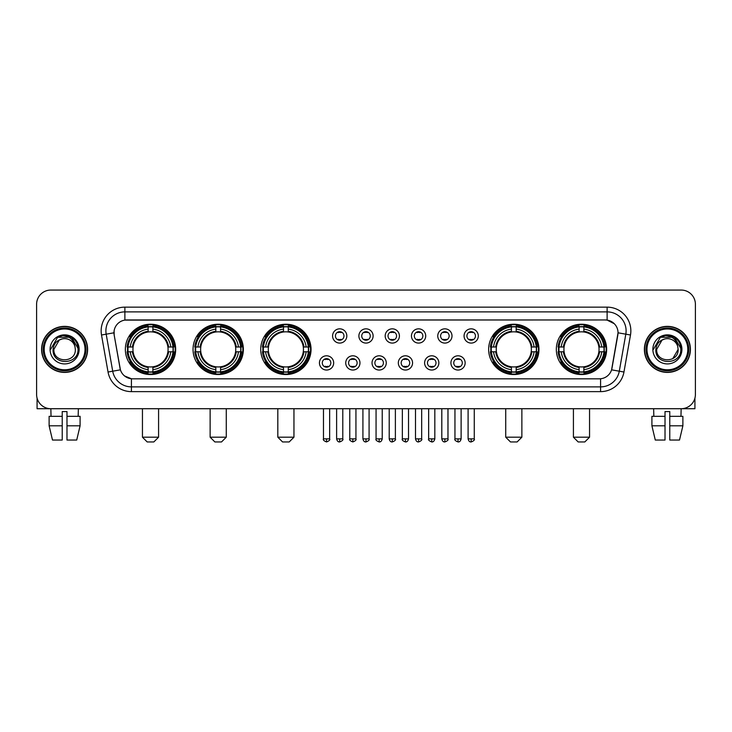 <?xml version="1.0" encoding="UTF-8"?>
<svg xmlns="http://www.w3.org/2000/svg" width="732" height="732" viewBox="0 0 732 732"><rect width="100%" height="100%" fill="white"/><g stroke="black" fill="none" stroke-linecap="round" stroke-linejoin="round"><path stroke-width="1.1" d="M556.329 349.384A25.153 25.153 0 0 0 581.483 374.546A25.153 25.153 0 0 0 606.645 349.384A25.153 25.153 0 0 0 581.483 324.23A25.153 25.153 0 0 0 556.329 349.384M193.038 349.384A25.153 25.153 0 0 0 218.2 374.546A25.153 25.153 0 0 0 243.353 349.384A25.153 25.153 0 0 0 218.2 324.23A25.153 25.153 0 0 0 193.038 349.384M260.729 349.384A25.153 25.153 0 0 0 285.883 374.546A25.153 25.153 0 0 0 311.036 349.384A25.153 25.153 0 0 0 285.883 324.23A25.153 25.153 0 0 0 260.729 349.384M488.647 349.384A25.153 25.153 0 0 0 513.8 374.546A25.153 25.153 0 0 0 538.962 349.384A25.153 25.153 0 0 0 513.8 324.23A25.153 25.153 0 0 0 488.647 349.384M125.355 349.384A25.153 25.153 0 0 0 150.518 374.546A25.153 25.153 0 0 0 175.671 349.384A25.153 25.153 0 0 0 150.518 324.23A25.153 25.153 0 0 0 125.355 349.384M333.673 362.916A7.119 7.119 0 0 1 326.554 370.035A7.119 7.119 0 0 1 319.436 362.916A7.119 7.119 0 0 1 326.554 355.798A7.119 7.119 0 0 1 333.673 362.916M322.281 362.916A4.273 4.273 0 0 0 326.554 367.19A4.273 4.273 0 0 0 330.827 362.916A4.273 4.273 0 0 0 326.554 358.643A4.273 4.273 0 0 0 322.281 362.916M359.97 362.916A7.119 7.119 0 0 1 352.851 370.035A7.119 7.119 0 0 1 345.733 362.916A7.119 7.119 0 0 1 352.851 355.798A7.119 7.119 0 0 1 359.97 362.916M348.578 362.916A4.273 4.273 0 0 0 352.851 367.19A4.273 4.273 0 0 0 357.125 362.916A4.273 4.273 0 0 0 352.851 358.643A4.273 4.273 0 0 0 348.578 362.916M386.267 362.916A7.119 7.119 0 0 1 379.149 370.035A7.119 7.119 0 0 1 372.03 362.916A7.119 7.119 0 0 1 379.149 355.798A7.119 7.119 0 0 1 386.267 362.916M374.875 362.916A4.273 4.273 0 0 0 379.149 367.19A4.273 4.273 0 0 0 383.422 362.916A4.273 4.273 0 0 0 379.149 358.643A4.273 4.273 0 0 0 374.875 362.916M412.564 362.916A7.119 7.119 0 0 1 405.446 370.035A7.119 7.119 0 0 1 398.327 362.916A7.119 7.119 0 0 1 405.446 355.798A7.119 7.119 0 0 1 412.564 362.916M401.173 362.916A4.273 4.273 0 0 0 405.446 367.19A4.273 4.273 0 0 0 409.719 362.916A4.273 4.273 0 0 0 405.446 358.643A4.273 4.273 0 0 0 401.173 362.916M438.861 362.916A7.119 7.119 0 0 1 431.734 370.035A7.119 7.119 0 0 1 424.615 362.916A7.119 7.119 0 0 1 431.734 355.798A7.119 7.119 0 0 1 438.861 362.916M427.47 362.916A4.273 4.273 0 0 0 431.734 367.19A4.273 4.273 0 0 0 436.007 362.916A4.273 4.273 0 0 0 431.734 358.643A4.273 4.273 0 0 0 427.47 362.916M465.149 362.916A7.119 7.119 0 0 1 458.031 370.035A7.119 7.119 0 0 1 450.912 362.916A7.119 7.119 0 0 1 458.031 355.798A7.119 7.119 0 0 1 465.149 362.916M453.758 362.916A4.273 4.273 0 0 0 458.031 367.19A4.273 4.273 0 0 0 462.304 362.916A4.273 4.273 0 0 0 458.031 358.643A4.273 4.273 0 0 0 453.758 362.916M346.822 335.951A7.119 7.119 0 0 1 339.703 343.079A7.119 7.119 0 0 1 332.584 335.951A7.119 7.119 0 0 1 339.703 328.833A7.119 7.119 0 0 1 346.822 335.951M335.43 335.951A4.273 4.273 0 0 0 339.703 340.224A4.273 4.273 0 0 0 343.976 335.951A4.273 4.273 0 0 0 339.703 331.688A4.273 4.273 0 0 0 335.43 335.951M373.119 335.951A7.119 7.119 0 0 1 366 343.079A7.119 7.119 0 0 1 358.881 335.951A7.119 7.119 0 0 1 366 328.833A7.119 7.119 0 0 1 373.119 335.951M361.727 335.951A4.273 4.273 0 0 0 366 340.224A4.273 4.273 0 0 0 370.273 335.951A4.273 4.273 0 0 0 366 331.688A4.273 4.273 0 0 0 361.727 335.951M399.416 335.951A7.119 7.119 0 0 1 392.297 343.079A7.119 7.119 0 0 1 385.178 335.951A7.119 7.119 0 0 1 392.297 328.833A7.119 7.119 0 0 1 399.416 335.951M388.024 335.951A4.273 4.273 0 0 0 392.297 340.224A4.273 4.273 0 0 0 396.57 335.951A4.273 4.273 0 0 0 392.297 331.688A4.273 4.273 0 0 0 388.024 335.951M425.713 335.951A7.119 7.119 0 0 1 418.594 343.079A7.119 7.119 0 0 1 411.466 335.951A7.119 7.119 0 0 1 418.594 328.833A7.119 7.119 0 0 1 425.713 335.951M414.321 335.951A4.273 4.273 0 0 0 418.594 340.224A4.273 4.273 0 0 0 422.858 335.951A4.273 4.273 0 0 0 418.594 331.688A4.273 4.273 0 0 0 414.321 335.951M452.001 335.951A7.119 7.119 0 0 1 444.882 343.079A7.119 7.119 0 0 1 437.763 335.951A7.119 7.119 0 0 1 444.882 328.833A7.119 7.119 0 0 1 452.001 335.951M440.609 335.951A4.273 4.273 0 0 0 444.882 340.224A4.273 4.273 0 0 0 449.155 335.951A4.273 4.273 0 0 0 444.882 331.688A4.273 4.273 0 0 0 440.609 335.951M478.298 335.951A7.119 7.119 0 0 1 471.179 343.079A7.119 7.119 0 0 1 464.061 335.951A7.119 7.119 0 0 1 471.179 328.833A7.119 7.119 0 0 1 478.298 335.951M466.906 335.951A4.273 4.273 0 0 0 471.179 340.224A4.273 4.273 0 0 0 475.452 335.951A4.273 4.273 0 0 0 471.179 331.688A4.273 4.273 0 0 0 466.906 335.951M108.043 372.021L101.51 335A23.735 23.735 0 0 1 124.879 307.147L607.121 307.147A23.735 23.735 0 0 1 630.49 335L623.957 372.021A23.735 23.735 0 0 1 600.588 391.629L131.412 391.629A23.735 23.735 0 0 1 108.043 372.021L112.71 371.197L106.186 334.176A18.986 18.986 0 0 1 124.879 311.887L607.121 311.887A18.986 18.986 0 0 1 625.814 334.176L619.29 371.197A18.986 18.986 0 0 1 600.588 386.88L131.412 386.88A18.986 18.986 0 0 1 112.71 371.197L120.414 369.834L114.165 335A12.819 12.819 0 0 1 126.782 319.957L605.218 319.957A12.819 12.819 0 0 1 617.835 335L611.979 368.223A12.819 12.819 0 0 1 599.362 378.819L132.638 378.819A12.819 12.819 0 0 1 120.021 368.223L114.165 335L114.11 330.873M127.615 351.763A23.021 23.021 0 0 1 127.615 347.014M490.907 351.763A23.021 23.021 0 0 1 490.907 347.014M262.98 351.763A23.021 23.021 0 0 1 262.98 347.014M195.298 351.763A23.021 23.021 0 0 1 195.298 347.014M558.589 351.763A23.021 23.021 0 0 1 558.589 347.014M41.587 349.384A23.021 23.021 0 0 0 64.608 372.405A23.021 23.021 0 0 0 87.62 349.384A23.021 23.021 0 0 0 64.608 326.371A23.021 23.021 0 0 0 41.587 349.384M644.38 349.384A23.021 23.021 0 0 0 667.392 372.405A23.021 23.021 0 0 0 690.413 349.384A23.021 23.021 0 0 0 667.392 326.371A23.021 23.021 0 0 0 644.38 349.384M124.879 307.147L124.879 320.104L605.218 319.957L607.121 320.104L614.276 323.709M599.362 378.819L132.638 378.819M131.412 391.629L131.412 378.755L124.568 375.955M630.49 335L618.037 332.804L611.586 369.834L623.957 372.021M695.4 304.292A14.237 14.237 0 0 0 681.163 290.055L50.837 290.055A14.237 14.237 0 0 0 36.6 304.292L36.6 394.475A14.237 14.237 0 0 0 50.837 408.721L681.163 408.721A14.237 14.237 0 0 0 695.4 394.475L695.4 304.292L695.4 394.475M36.6 304.292L36.6 394.475M681.163 290.055L50.837 290.055M51.048 416.316L50.837 408.721L681.163 408.721L680.952 416.316M37.076 398.126L37.076 408.721L92.131 408.721M49.117 416.316L49.117 425.804L52.494 440.042L49.117 425.804L49.117 416.316L62.229 416.316L62.229 411.567L66.978 411.567L66.978 416.316L80.09 416.316L80.09 425.804L76.714 440.042L80.09 425.804L66.978 425.804L66.978 416.316L66.978 440.042L76.714 440.042M78.37 408.721L78.159 416.316M62.229 416.316L62.229 440.042L52.494 440.042M49.117 425.804L62.229 425.804M85.013 349.384A20.414 20.414 0 0 0 64.608 328.979A20.414 20.414 0 0 0 44.194 349.384A20.414 20.414 0 0 0 64.608 369.797A20.414 20.414 0 0 0 85.013 349.384M85.964 349.384A21.356 21.356 0 0 0 64.608 328.028A21.356 21.356 0 0 0 43.243 349.384A21.356 21.356 0 0 0 64.608 370.749A21.356 21.356 0 0 0 85.964 349.384M87.383 349.384A22.784 22.784 0 0 0 64.608 326.609A22.784 22.784 0 0 0 41.825 349.384A22.784 22.784 0 0 0 64.608 372.167A22.784 22.784 0 0 0 87.383 349.384M74.948 346.538L75.332 349.384C75.991 363.228 53.216 363.228 53.875 349.384L59.237 340.096L61.946 338.998C56.629 340.444 53.674 343.903 53.079 349.384C51.935 365.707 78.516 365.286 78.031 349.384C78.114 344.882 76.439 341.158 73.017 338.211C69.906 335.942 66.438 335.046 62.632 335.54C69.65 336.089 73.749 339.758 74.948 346.538L75.332 349.384C75.991 363.228 53.216 363.228 53.875 349.384L59.237 340.096L61.946 338.998L59.237 340.096L53.875 349.384L59.237 340.096L61.946 338.998L59.237 340.096L53.875 349.384L59.237 340.096L61.946 338.998L59.237 340.096L53.875 349.384L59.237 340.096L61.946 338.998A10.724 10.724 0 0 1 74.948 346.538L75.332 349.384C75.991 363.228 53.216 363.228 53.875 349.384C53.216 363.228 75.991 363.228 75.332 349.384C75.991 363.228 53.216 363.228 53.875 349.384C53.216 363.228 75.991 363.228 75.332 349.384C75.991 363.228 53.216 363.228 53.875 349.384M50.078 349.384A14.521 14.521 0 0 0 64.608 363.914A14.521 14.521 0 0 0 79.129 349.384A14.521 14.521 0 0 0 64.608 334.863A14.521 14.521 0 0 0 50.078 349.384M62.632 335.54L57.608 337.269L50.618 349.384L57.608 337.269L71.599 337.269L78.589 349.384L71.599 337.269L57.608 337.269L50.618 349.384L57.608 337.269L71.599 337.269L78.589 349.384L71.599 337.269L57.608 337.269L50.618 349.384L57.608 337.269L71.599 337.269L78.589 349.384M153.839 441.945L147.187 441.945L142.447 437.196L158.579 437.196L153.839 441.945M152.887 371.856L152.887 372.808A23.543 23.543 0 0 0 173.932 351.763L172.981 351.763A22.591 22.591 0 0 1 152.887 371.856L152.887 369.66A20.414 20.414 0 0 0 170.785 351.763L167.912 351.763A17.559 17.559 0 0 0 152.887 331.989L152.887 326.92A22.591 22.591 0 0 1 172.981 347.014L173.932 347.014A23.543 23.543 0 0 0 152.887 325.969L152.887 326.92M128.045 351.763L127.094 351.763A23.543 23.543 0 0 0 148.139 372.808L148.139 371.856A22.591 22.591 0 0 1 128.045 351.763L130.241 351.763A20.414 20.414 0 0 0 148.139 369.66L148.139 366.787A17.559 17.559 0 0 0 167.912 351.763L168.616 351.763A18.254 18.254 0 0 1 152.887 367.491L152.887 369.66M148.139 326.92L148.139 325.969A23.543 23.543 0 0 0 127.094 347.014L128.045 347.014A22.591 22.591 0 0 1 148.139 326.92L148.139 329.116A20.414 20.414 0 0 0 130.241 347.014L133.114 347.014A17.559 17.559 0 0 0 148.139 366.787L148.139 367.491A18.254 18.254 0 0 1 132.41 351.763L130.241 351.763M128.091 351.763A22.546 22.546 0 0 1 128.091 347.014M152.887 326.966A22.546 22.546 0 0 0 148.139 326.966M172.935 347.014A22.546 22.546 0 0 1 172.935 351.763M172.981 347.014L170.785 347.014A20.414 20.414 0 0 0 152.887 329.116M170.785 351.763L172.981 351.763M148.139 369.66L148.139 371.856M167.912 347.014L170.785 347.014M152.887 366.814L152.887 367.491M148.139 366.787A17.559 17.559 0 0 1 133.114 351.763L132.41 351.763M152.887 371.81A22.546 22.546 0 0 1 148.139 371.81M130.241 347.014L128.045 347.014M148.139 331.953L148.139 329.116M152.887 331.989A17.559 17.559 0 0 0 133.114 347.014L132.41 347.014A18.254 18.254 0 0 1 148.139 331.285M152.887 331.962L152.887 331.285A18.254 18.254 0 0 1 168.616 347.014M130.763 336.574L129.418 336.574A24.678 24.678 0 0 1 175.195 349.384A24.678 24.678 0 0 1 129.418 362.203L130.763 362.203M221.522 441.945L214.879 441.945L210.13 437.196L226.27 437.196L221.522 441.945M220.57 371.856L220.57 372.808A23.543 23.543 0 0 0 241.615 351.763L240.663 351.763A22.591 22.591 0 0 1 220.57 371.856L220.57 369.66A20.414 20.414 0 0 0 238.467 351.763L235.594 351.763A17.559 17.559 0 0 0 220.57 331.989L220.57 326.92A22.591 22.591 0 0 1 240.663 347.014L241.615 347.014A23.543 23.543 0 0 0 220.57 325.969L220.57 326.92M195.728 351.763L194.776 351.763A23.543 23.543 0 0 0 215.821 372.808L215.821 371.856A22.591 22.591 0 0 1 195.728 351.763L197.924 351.763A20.414 20.414 0 0 0 215.821 369.66L215.821 366.787A17.559 17.559 0 0 0 235.594 351.763L236.299 351.763A18.254 18.254 0 0 1 220.57 367.491L220.57 369.66M215.821 326.92L215.821 325.969A23.543 23.543 0 0 0 194.776 347.014L195.728 347.014A22.591 22.591 0 0 1 215.821 326.92L215.821 329.116A20.414 20.414 0 0 0 197.924 347.014L200.797 347.014A17.559 17.559 0 0 0 215.821 366.787L215.821 367.491A18.254 18.254 0 0 1 200.092 351.763L197.924 351.763M195.773 351.763A22.546 22.546 0 0 1 195.773 347.014M220.57 326.966A22.546 22.546 0 0 0 215.821 326.966M240.618 347.014A22.546 22.546 0 0 1 240.618 351.763M240.663 347.014L238.467 347.014A20.414 20.414 0 0 0 220.57 329.116M238.467 351.763L240.663 351.763M215.821 369.66L215.821 371.856M235.594 347.014L238.467 347.014M220.57 366.814L220.57 367.491M215.821 366.787A17.559 17.559 0 0 1 200.797 351.763L200.092 351.763M220.57 371.81A22.546 22.546 0 0 1 215.821 371.81M197.924 347.014L195.728 347.014M215.821 331.953L215.821 329.116M220.57 331.989A17.559 17.559 0 0 0 200.797 347.014L200.092 347.014A18.254 18.254 0 0 1 215.821 331.285M220.57 331.962L220.57 331.285A18.254 18.254 0 0 1 236.299 347.014M198.445 336.574L197.1 336.574A24.678 24.678 0 0 1 242.878 349.384A24.678 24.678 0 0 1 197.1 362.203L198.445 362.203M289.204 441.945L282.561 441.945L277.812 437.196L293.953 437.196L289.204 441.945M288.252 371.856L288.252 372.808A23.543 23.543 0 0 0 309.307 351.763L308.346 351.763A22.591 22.591 0 0 1 288.252 371.856L288.252 369.66A20.414 20.414 0 0 0 306.15 351.763L303.286 351.763A17.559 17.559 0 0 0 288.252 331.989L288.252 326.92A22.591 22.591 0 0 1 308.346 347.014L309.307 347.014A23.543 23.543 0 0 0 288.252 325.969L288.252 326.92M263.41 351.763L262.459 351.763A23.543 23.543 0 0 0 283.504 372.808L283.504 371.856A22.591 22.591 0 0 1 263.41 351.763L265.606 351.763A20.414 20.414 0 0 0 283.504 369.66L283.504 366.787A17.559 17.559 0 0 0 303.286 351.763L303.981 351.763A18.254 18.254 0 0 1 288.252 367.491L288.252 369.66M283.504 326.92L283.504 325.969A23.543 23.543 0 0 0 262.459 347.014L263.41 347.014A22.591 22.591 0 0 1 283.504 326.92L283.504 329.116A20.414 20.414 0 0 0 265.606 347.014L268.479 347.014A17.559 17.559 0 0 0 283.504 366.787L283.504 367.491A18.254 18.254 0 0 1 267.775 351.763L265.606 351.763M263.465 351.763A22.546 22.546 0 0 1 263.465 347.014M288.252 326.966A22.546 22.546 0 0 0 283.504 326.966M308.3 347.014A22.546 22.546 0 0 1 308.3 351.763M308.346 347.014L306.15 347.014A20.414 20.414 0 0 0 288.252 329.116M306.15 351.763L308.346 351.763M283.504 369.66L283.504 371.856M303.286 347.014L306.15 347.014M288.252 366.814L288.252 367.491M283.504 366.787A17.559 17.559 0 0 1 268.479 351.763L267.775 351.763M288.252 371.81A22.546 22.546 0 0 1 283.504 371.81M265.606 347.014L263.41 347.014M283.504 331.953L283.504 329.116M288.252 331.989A17.559 17.559 0 0 0 268.479 347.014L267.775 347.014A18.254 18.254 0 0 1 283.504 331.285M288.252 331.962L288.252 331.285A18.254 18.254 0 0 1 303.981 347.014M266.137 336.574L264.792 336.574A24.678 24.678 0 0 1 310.56 349.384A24.678 24.678 0 0 1 264.792 362.203L266.137 362.203M517.121 441.945L510.478 441.945L505.73 437.196L521.87 437.196L517.121 441.945M516.179 371.856L516.179 372.808A23.543 23.543 0 0 0 537.224 351.763L536.272 351.763A22.591 22.591 0 0 1 516.179 371.856L516.179 369.66A20.414 20.414 0 0 0 534.076 351.763L531.203 351.763A17.559 17.559 0 0 0 516.179 331.989L516.179 326.92A22.591 22.591 0 0 1 536.272 347.014L537.224 347.014A23.543 23.543 0 0 0 516.179 325.969L516.179 326.92M491.337 351.763L490.385 351.763A23.543 23.543 0 0 0 511.43 372.808L511.43 371.856A22.591 22.591 0 0 1 491.337 351.763L493.533 351.763A20.414 20.414 0 0 0 511.43 369.66L511.43 366.787A17.559 17.559 0 0 0 531.203 351.763L531.908 351.763A18.254 18.254 0 0 1 516.179 367.491L516.179 369.66M511.43 326.92L511.43 325.969A23.543 23.543 0 0 0 490.385 347.014L491.337 347.014A22.591 22.591 0 0 1 511.43 326.92L511.43 329.116A20.414 20.414 0 0 0 493.533 347.014L496.406 347.014A17.559 17.559 0 0 0 511.43 366.787L511.43 367.491A18.254 18.254 0 0 1 495.701 351.763L493.533 351.763M491.382 351.763A22.546 22.546 0 0 1 491.382 347.014M516.179 326.966A22.546 22.546 0 0 0 511.43 326.966M536.227 347.014A22.546 22.546 0 0 1 536.227 351.763M536.272 347.014L534.076 347.014A20.414 20.414 0 0 0 516.179 329.116M534.076 351.763L536.272 351.763M511.43 369.66L511.43 371.856M531.203 347.014L534.076 347.014M516.179 366.814L516.179 367.491M511.43 366.787A17.559 17.559 0 0 1 496.406 351.763L495.701 351.763M516.179 371.81A22.546 22.546 0 0 1 511.43 371.81M493.533 347.014L491.337 347.014M511.43 331.953L511.43 329.116M516.179 331.989A17.559 17.559 0 0 0 496.406 347.014L495.701 347.014A18.254 18.254 0 0 1 511.43 331.285M516.179 331.962L516.179 331.285A18.254 18.254 0 0 1 531.908 347.014M494.054 336.574L492.709 336.574A24.678 24.678 0 0 1 538.487 349.384A24.678 24.678 0 0 1 492.709 362.203L494.054 362.203M584.813 441.945L578.161 441.945L573.421 437.196L589.553 437.196L584.813 441.945M583.862 371.856L583.862 372.808A23.543 23.543 0 0 0 604.907 351.763L603.955 351.763A22.591 22.591 0 0 1 583.862 371.856L583.862 369.66A20.414 20.414 0 0 0 601.759 351.763L598.886 351.763A17.559 17.559 0 0 0 583.862 331.989L583.862 326.92A22.591 22.591 0 0 1 603.955 347.014L604.907 347.014A23.543 23.543 0 0 0 583.862 325.969L583.862 326.92M559.019 351.763L558.068 351.763A23.543 23.543 0 0 0 579.113 372.808L579.113 371.856A22.591 22.591 0 0 1 559.019 351.763L561.215 351.763A20.414 20.414 0 0 0 579.113 369.66L579.113 366.787A17.559 17.559 0 0 0 598.886 351.763L599.59 351.763A18.254 18.254 0 0 1 583.862 367.491L583.862 369.66M579.113 326.92L579.113 325.969A23.543 23.543 0 0 0 558.068 347.014L559.019 347.014A22.591 22.591 0 0 1 579.113 326.92L579.113 329.116A20.414 20.414 0 0 0 561.215 347.014L564.088 347.014A17.559 17.559 0 0 0 579.113 366.787L579.113 367.491A18.254 18.254 0 0 1 563.384 351.763L561.215 351.763M559.065 351.763A22.546 22.546 0 0 1 559.065 347.014M583.862 326.966A22.546 22.546 0 0 0 579.113 326.966M603.909 347.014A22.546 22.546 0 0 1 603.909 351.763M603.955 347.014L601.759 347.014A20.414 20.414 0 0 0 583.862 329.116M601.759 351.763L603.955 351.763M579.113 369.66L579.113 371.856M598.886 347.014L601.759 347.014M583.862 366.814L583.862 367.491M579.113 366.787A17.559 17.559 0 0 1 564.088 351.763L563.384 351.763M583.862 371.81A22.546 22.546 0 0 1 579.113 371.81M561.215 347.014L559.019 347.014M579.113 331.953L579.113 329.116M583.862 331.989A17.559 17.559 0 0 0 564.088 347.014L563.384 347.014A18.254 18.254 0 0 1 579.113 331.285M583.862 331.962L583.862 331.285A18.254 18.254 0 0 1 599.59 347.014M561.737 336.574L560.392 336.574A24.678 24.678 0 0 1 606.169 349.384A24.678 24.678 0 0 1 560.392 362.203L561.737 362.203M338.285 339.987L338.285 339.309A3.642 3.642 0 0 0 341.13 339.309L341.13 339.987M341.13 331.925L341.13 332.603A3.642 3.642 0 0 0 338.285 332.603L338.285 331.925M364.573 339.987L364.573 339.309A3.642 3.642 0 0 0 367.427 339.309L367.427 339.987M367.427 331.925L367.427 332.603A3.642 3.642 0 0 0 364.573 332.603L364.573 331.925M390.87 339.987L390.87 339.309A3.642 3.642 0 0 0 393.715 339.309L393.715 339.987M393.715 331.925L393.715 332.603A3.642 3.642 0 0 0 390.87 332.603L390.87 331.925M417.167 339.987L417.167 339.309A3.642 3.642 0 0 0 420.012 339.309L420.012 339.987M420.012 331.925L420.012 332.603A3.642 3.642 0 0 0 417.167 332.603L417.167 331.925M443.464 339.987L443.464 339.309A3.642 3.642 0 0 0 446.31 339.309L446.31 339.987M446.31 331.925L446.31 332.603A3.642 3.642 0 0 0 443.464 332.603L443.464 331.925M469.752 339.987L469.752 339.309A3.642 3.642 0 0 0 472.607 339.309L472.607 339.987M472.607 331.925L472.607 332.603A3.642 3.642 0 0 0 469.752 332.603L469.752 331.925M325.136 366.942L325.136 366.265A3.642 3.642 0 0 0 327.982 366.265L327.982 366.942M327.982 358.89L327.982 359.568A3.642 3.642 0 0 0 325.136 359.568L325.136 358.89M351.424 366.942L351.424 366.265A3.642 3.642 0 0 0 354.279 366.265L354.279 366.942M354.279 358.89L354.279 359.568A3.642 3.642 0 0 0 351.424 359.568L351.424 358.89M377.721 366.942L377.721 366.265A3.642 3.642 0 0 0 380.576 366.265L380.576 366.942M380.576 358.89L380.576 359.568A3.642 3.642 0 0 0 377.721 359.568L377.721 358.89M404.018 366.942L404.018 366.265A3.642 3.642 0 0 0 406.864 366.265L406.864 366.942M406.864 358.89L406.864 359.568A3.642 3.642 0 0 0 404.018 359.568L404.018 358.89M430.315 366.942L430.315 366.265A3.642 3.642 0 0 0 433.161 366.265L433.161 366.942M433.161 358.89L433.161 359.568A3.642 3.642 0 0 0 430.315 359.568L430.315 358.89M456.612 366.942L456.612 366.265A3.642 3.642 0 0 0 459.458 366.265L459.458 366.942M459.458 358.89L459.458 359.568A3.642 3.642 0 0 0 456.612 359.568L456.612 358.89M694.924 398.126L694.924 408.721L639.869 408.721M665.022 416.316L665.022 425.804L651.91 425.804L655.286 440.042L651.91 425.804L651.91 416.316L665.022 416.316L665.022 411.567L669.771 411.567L669.771 416.316L682.883 416.316L682.883 425.804L679.506 440.042L682.883 425.804L669.771 425.804L669.771 416.316M665.022 425.804L665.022 440.042L655.286 440.042M679.506 440.042L669.771 440.042L669.771 425.804M653.63 408.721L653.841 416.316M687.806 349.384A20.414 20.414 0 0 0 667.392 328.979A20.414 20.414 0 0 0 646.987 349.384A20.414 20.414 0 0 0 667.392 369.797A20.414 20.414 0 0 0 687.806 349.384M688.757 349.384A21.356 21.356 0 0 0 667.392 328.028A21.356 21.356 0 0 0 646.036 349.384A21.356 21.356 0 0 0 667.392 370.749A21.356 21.356 0 0 0 688.757 349.384M690.175 349.384A22.784 22.784 0 0 0 667.392 326.609A22.784 22.784 0 0 0 644.618 349.384A22.784 22.784 0 0 0 667.392 372.167A22.784 22.784 0 0 0 690.175 349.384M677.741 346.538L678.125 349.384L677.741 346.538L678.125 349.384L677.741 346.538L678.125 349.384L677.741 346.538L678.125 349.384L677.741 346.538L678.125 349.384L672.763 358.68L678.125 349.384C678.784 363.228 656.009 363.228 656.668 349.384L662.03 340.096L664.738 338.998C659.422 340.444 656.467 343.903 655.872 349.384C654.728 365.707 681.309 365.286 680.824 349.384C680.906 344.882 679.232 341.158 675.81 338.211C672.699 335.942 669.231 335.046 665.425 335.54C672.443 336.089 676.542 339.758 677.741 346.538L678.125 349.384L672.763 358.68L678.125 349.384C678.784 363.228 656.009 363.228 656.668 349.384L662.03 340.096L664.738 338.998L662.03 340.096L656.668 349.384L662.03 340.096L664.738 338.998L662.03 340.096L656.668 349.384L662.03 340.096L664.738 338.998L662.03 340.096L656.668 349.384L662.03 340.096L664.738 338.998L662.03 340.096L656.668 349.384L662.03 340.096L664.738 338.998A10.724 10.724 0 0 1 677.741 346.538L678.125 349.384C678.784 363.228 656.009 363.228 656.668 349.384C656.009 363.228 678.784 363.228 678.125 349.384C678.784 363.228 656.009 363.228 656.668 349.384M652.871 349.384A14.521 14.521 0 0 0 667.392 363.914A14.521 14.521 0 0 0 681.922 349.384A14.521 14.521 0 0 0 667.392 334.863A14.521 14.521 0 0 0 652.871 349.384M653.411 349.384L660.401 337.269L674.392 337.269L681.382 349.384L674.392 337.269L660.401 337.269L653.411 349.384L660.401 337.269L674.392 337.269L681.382 349.384L674.392 337.269L660.401 337.269L653.411 349.384L660.401 337.269L674.392 337.269L681.382 349.384L674.392 337.269L660.401 337.269L653.411 349.384L660.401 337.269L674.392 337.269L681.382 349.384L674.392 337.269L660.401 337.269L653.411 349.384L660.401 337.269L665.425 335.54L660.401 337.269L653.411 349.384L660.401 337.269L665.425 335.54L660.401 337.269L653.411 349.384L660.401 337.269L674.392 337.269L681.382 349.384L674.392 337.269M607.121 307.147L607.121 320.104M101.51 335L106.186 334.176A18.986 18.986 0 0 1 105.893 330.873M106.186 334.176L113.963 332.804M600.588 378.755L600.588 391.629M152.887 366.787A17.559 17.559 0 0 0 167.912 351.763M148.139 372.021A22.756 22.756 0 0 0 152.887 372.021M173.145 351.763A22.756 22.756 0 0 0 173.145 347.014M152.887 326.756A22.756 22.756 0 0 0 148.139 326.756M220.57 366.787A17.559 17.559 0 0 0 235.594 351.763M215.821 372.021A22.756 22.756 0 0 0 220.57 372.021M240.828 351.763A22.756 22.756 0 0 0 240.828 347.014M220.57 326.756A22.756 22.756 0 0 0 215.821 326.756M288.252 366.787A17.559 17.559 0 0 0 303.286 351.763M283.504 372.021A22.756 22.756 0 0 0 288.252 372.021M308.511 351.763A22.756 22.756 0 0 0 308.511 347.014M288.252 326.756A22.756 22.756 0 0 0 283.504 326.756M516.179 366.787A17.559 17.559 0 0 0 531.203 351.763M511.43 372.021A22.756 22.756 0 0 0 516.179 372.021M536.437 351.763A22.756 22.756 0 0 0 536.437 347.014M516.179 326.756A22.756 22.756 0 0 0 511.43 326.756M583.862 366.787A17.559 17.559 0 0 0 598.886 351.763M579.113 372.021A22.756 22.756 0 0 0 583.862 372.021M604.12 351.763A22.756 22.756 0 0 0 604.12 347.014M583.862 326.756A22.756 22.756 0 0 0 579.113 326.756M339.703 438.861L336.619 438.861C337.159 441.057 338.184 442.082 339.703 441.945L339.703 438.861L342.786 438.861L342.786 408.721M366 438.861L362.916 438.861C363.456 441.057 364.481 442.082 366 441.945L366 438.861L369.084 438.861L369.084 408.721M392.297 438.861L389.214 438.861C389.744 441.057 390.778 442.082 392.297 441.945L392.297 438.861L395.381 438.861L395.381 408.721M418.594 438.861L415.502 438.861C416.041 441.057 417.075 442.082 418.594 441.945L418.594 438.861L421.678 438.861L421.678 408.721M444.882 438.861L441.799 438.861C442.338 441.057 443.363 442.082 444.882 441.945L444.882 438.861L447.975 438.861L447.975 408.721M471.179 438.861L468.096 438.861C468.636 441.057 469.66 442.082 471.179 441.945L471.179 438.861L474.263 438.861L474.263 408.721M326.554 438.861L323.471 438.861C322.849 439.841 323.873 440.874 326.554 441.945L326.554 438.861L329.647 438.861L329.647 408.721M352.851 438.861L349.768 438.861C349.146 439.841 350.171 440.874 352.851 441.945L352.851 438.861L355.935 438.861L355.935 408.721M379.149 438.861L376.065 438.861C375.434 439.841 376.468 440.874 379.149 441.945L379.149 438.861L382.232 438.861L382.232 408.721M405.446 438.861L402.353 438.861C401.731 439.841 402.756 440.874 405.446 441.945L405.446 438.861L408.529 438.861L408.529 408.721M431.734 438.861L428.65 438.861C428.028 439.841 429.053 440.874 431.734 441.945L431.734 438.861L434.826 438.861L434.826 408.721M458.031 438.861L454.947 438.861C454.325 439.841 455.35 440.874 458.031 441.945L458.031 438.861L461.114 438.861L461.114 408.721M158.579 408.721L158.579 437.196M142.447 408.721L142.447 437.196M226.27 408.721L226.27 437.196M210.13 408.721L210.13 437.196M293.953 408.721L293.953 437.196M277.812 408.721L277.812 437.196M521.87 408.721L521.87 437.196M505.73 408.721L505.73 437.196M589.553 408.721L589.553 437.196M573.421 408.721L573.421 437.196M336.619 438.861L336.619 408.721M342.786 438.861C343.418 439.841 342.384 440.874 339.703 441.945M362.916 438.861L362.916 408.721M369.084 438.861C369.715 439.841 368.681 440.874 366 441.945M389.214 438.861L389.214 408.721M395.381 438.861C396.003 439.841 394.978 440.874 392.297 441.945M415.502 438.861L415.502 408.721M421.678 438.861C422.3 439.841 421.275 440.874 418.594 441.945M441.799 438.861L441.799 408.721M447.975 438.861C448.597 439.841 447.572 440.874 444.882 441.945M468.096 438.861L468.096 408.721M474.263 438.861C474.894 439.841 473.86 440.874 471.179 441.945M323.471 438.861L323.471 408.721M329.647 438.861C330.269 439.841 329.244 440.874 326.554 441.945M349.768 438.861L349.768 408.721M355.935 438.861C356.566 439.841 355.532 440.874 352.851 441.945M376.065 438.861L376.065 408.721M382.232 438.861C381.692 441.057 380.667 442.082 379.149 441.945M402.353 438.861L402.353 408.721M408.529 438.861C407.989 441.057 406.965 442.082 405.446 441.945M428.65 438.861L428.65 408.721M434.826 438.861C434.286 441.057 433.252 442.082 431.734 441.945M454.947 438.861L454.947 408.721M461.114 438.861C460.584 441.057 459.55 442.082 458.031 441.945"/></g></svg>
